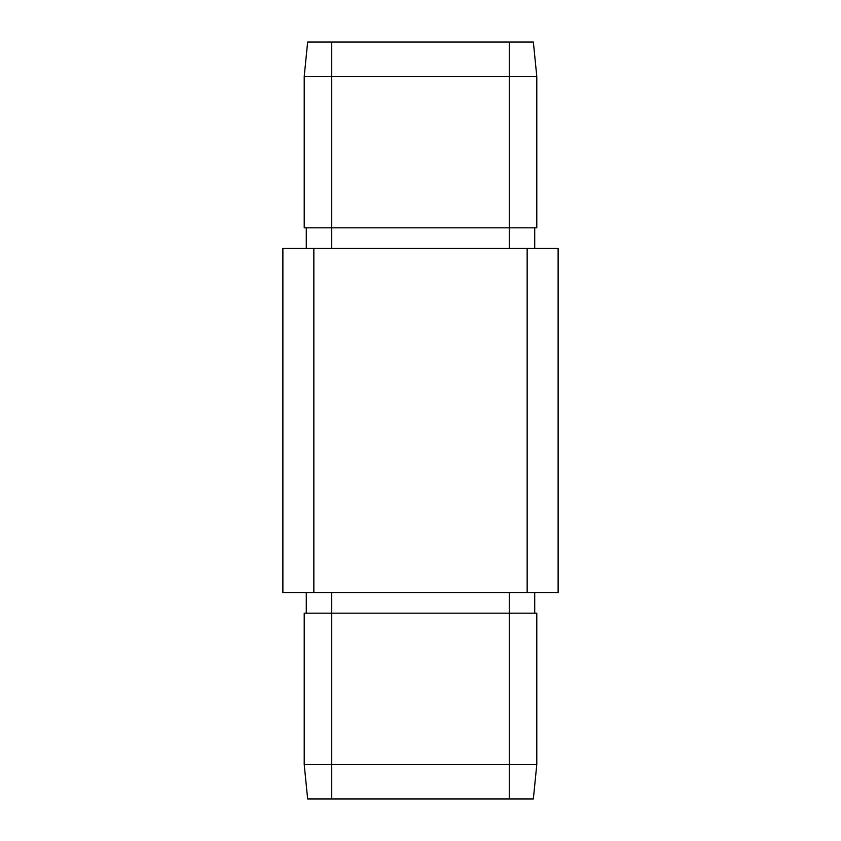 <?xml version="1.0" encoding="UTF-8"?>
<svg xmlns="http://www.w3.org/2000/svg" width="841" height="841" viewBox="0 0 841 841"><rect width="100%" height="100%" fill="white"/><g stroke="black" fill="none" stroke-linecap="round" stroke-linejoin="round"><path stroke-width="1.26" d="M509.268 248.473L509.268 76.457L536.789 76.457L536.789 227.837L331.732 227.837L331.732 248.473M331.732 42.05L331.732 227.837L304.211 227.837L304.211 76.457L509.268 76.457L509.268 42.05L307.648 42.05L304.211 76.457M282.881 248.473L313.851 248.473L313.851 592.527L282.881 592.527L282.881 248.473M527.149 248.473L558.119 248.473L558.119 592.527L527.149 592.527L527.149 248.473L313.851 248.473M331.732 592.527L331.732 613.163L304.211 613.163L304.211 764.543L536.789 764.543L536.789 613.163L331.732 613.163L331.732 798.95L533.352 798.95L536.789 764.543M304.211 764.543L307.648 798.95L331.732 798.95M527.149 592.527L313.851 592.527M306.282 613.163L306.282 592.527M534.718 613.163L534.718 592.527M509.268 42.05L533.352 42.05L536.789 76.457M306.282 227.837L306.282 248.473M534.718 227.837L534.718 248.473M509.268 798.95L509.268 592.527"/></g></svg>
